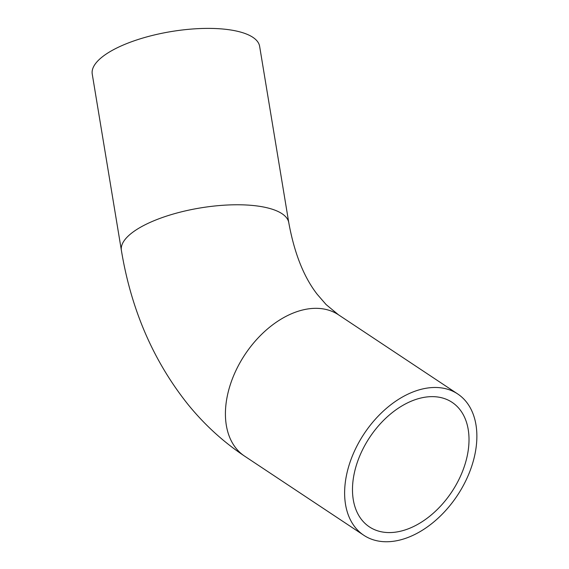 <?xml version="1.0" encoding="UTF-8"?>
<svg xmlns="http://www.w3.org/2000/svg" width="569" height="569" viewBox="0 0 569 569"><rect width="100%" height="100%" fill="white"/><g stroke="black" fill="none" stroke-linecap="round" stroke-linejoin="round"><path stroke-width="0.85" d="M441.38 397.695A74.752 49.268 -56.4 0 1 452.092 402.333A74.752 49.268 -56.4 0 1 451.793 491.858A74.752 49.268 -56.4 0 1 369.402 526.887A74.752 49.268 -56.4 0 1 365.134 444.858A74.752 49.268 -56.4 0 1 441.38 397.695M121.389 250.403L92.235 74.027A84.838 29.019 -9.4 0 1 171.205 31.565A84.838 29.019 -9.4 0 1 259.635 46.359L288.789 222.735C294.365 253.29 303.846 277.153 317.232 294.322L326.115 304.579L338.47 314.792A84.838 55.911 -56.4 0 0 326.314 309.529A84.838 55.911 -56.4 0 0 239.777 363.058A84.838 55.911 -56.4 0 0 244.62 456.153C223.368 441.971 204.499 424.737 188.012 404.452C153.367 361.023 131.155 309.671 121.389 250.403A84.838 29.019 -9.4 0 1 172.763 214.179A84.838 29.019 -9.4 0 1 267.266 207.827A84.838 29.019 -9.4 0 1 288.789 222.735M375.981 540.55A84.838 55.911 -56.4 0 1 363.826 535.287A84.838 55.911 -56.4 0 1 364.167 433.685A84.838 55.911 -56.4 0 1 457.668 393.933A84.838 55.911 -56.4 0 1 462.519 487.021A84.838 55.911 -56.4 0 1 375.981 540.55M457.668 393.933L338.47 314.792M363.826 535.287L244.62 456.153"/></g></svg>
